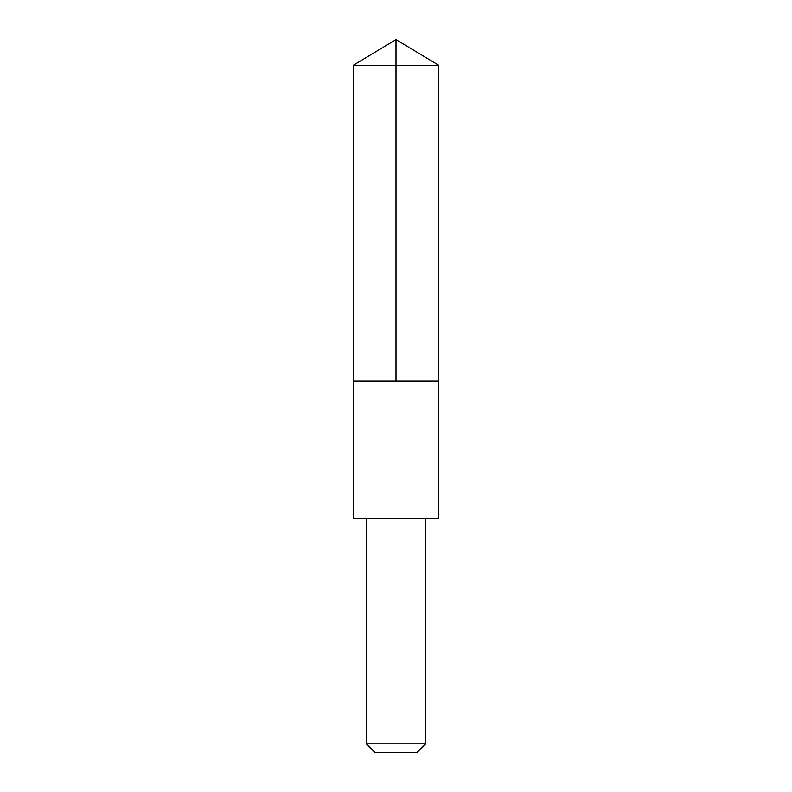 <?xml version="1.0" encoding="UTF-8"?>
<svg xmlns="http://www.w3.org/2000/svg" width="792" height="792" viewBox="0 0 792 792"><rect width="100%" height="100%" fill="white"/><g stroke="black" fill="none" stroke-linecap="round" stroke-linejoin="round"><path stroke-width="1.19" d="M353.301 381.17L438.699 381.17L438.699 65.251L353.301 65.251L353.301 381.17L438.699 381.17L438.689 518.522L353.311 518.522L353.301 381.17M438.689 518.522L353.311 518.522M425.7 518.542L425.7 743.827L366.3 743.827L366.3 518.542M425.7 743.827L417.127 752.4L374.873 752.4L366.3 743.827M396 381.17L396 39.6L353.301 65.251M396 39.6L438.699 65.251"/></g></svg>
